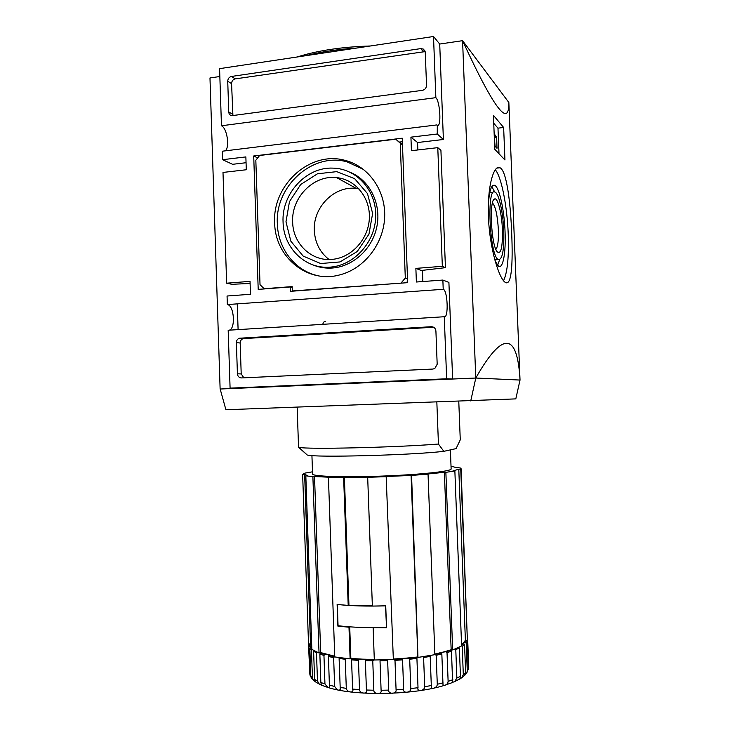 <?xml version="1.0" encoding="UTF-8"?>
<svg xmlns="http://www.w3.org/2000/svg" width="730" height="730" viewBox="0 0 730 730"><rect width="100%" height="100%" fill="white"/><g stroke="black" fill="none" stroke-linecap="round" stroke-linejoin="round"><path stroke-width="1.09" d="M274.672 222.905C274.964 257.27 307.768 284.089 340.116 274.79C364.243 268.567 383.569 243.948 384.655 217.294C385.878 190.639 368.668 166.276 345.08 160.381C310.122 150.371 272.18 185.037 274.672 222.905M363.668 169.533L347.151 161.887C312.504 151.95 274.882 186.278 277.345 223.809C277.92 248.921 295.44 271.314 318.755 275.894M312.166 264.598C318.043 267.153 324.239 268.321 330.745 268.111C351.887 267.463 372.008 249.824 376.753 227.185C381.644 204.582 370.265 180.867 350.884 172.608M283.067 222.093C283.477 247.333 304.419 268.521 328.527 267.216C352.608 266.569 374.718 243.565 375.695 217.357C376.99 191.15 356.861 168.429 332.816 168.119C305.961 166.878 281.442 193.979 283.067 222.093M292.657 222.139C292.958 244.112 312.166 262.079 333.072 259.278C352.061 257.27 368.568 238.801 369.362 218.224C370.356 197.647 355.428 179.388 336.612 177.627C313.562 174.68 291.17 197.739 292.657 222.139M358.932 188.787L356.322 188.413C334.313 185.539 312.896 207.366 314.32 230.552C315.004 242.743 319.913 252.398 329.048 259.506M285.977 221.811L290.841 241.201L303.169 256.093L320.671 263.53L339.979 261.942L357.262 251.485L368.96 234.148L372.629 213.425L367.482 193.578L354.625 178.658L336.749 171.641L317.504 173.786L300.678 184.517L289.472 201.635L285.977 221.811M401.135 282.911L405.305 278.066L400.25 143.18L395.769 139.202L259.624 155.481L255.829 160.244L260.026 284.691L264.132 288.715L292.164 286.598L292.31 290.969L401.692 283.094M293.04 291.133L292.31 290.969M264.871 288.879L264.132 288.715M402.486 144.659L395.769 139.202M402.495 144.878L400.25 143.18M407.513 278.833L405.305 278.066M406.345 282.756L407.605 281.296M402.376 141.72L399.52 142.058M263.576 288.168L263.603 288.971M290.303 291.334L407.659 282.656L402.239 138.198L253.712 155.974L258.201 289.381L290.157 286.972L290.303 291.334M292.192 287.456L290.157 286.972M257.672 157.936L253.712 155.974M425.152 51.602L235.27 78.876C232.952 79.47 231.72 81.067 231.574 83.649L232.925 115.723M422.314 90.365C424.96 89.735 426.366 88.029 426.53 85.246L425.271 52.487L423.291 49.074L420.726 48.618L231.465 76.458C229.129 77.061 227.888 78.657 227.733 81.258L228.755 112.019C228.928 113.999 229.877 115.23 231.611 115.705L422.314 90.365M433.629 327.241L243.227 338.62C241.265 339.295 240.252 340.755 240.179 343L241.201 373.933L243.875 377.821M241.466 377.93L432.917 369.051L434.797 368.522L437.179 364.261L435.91 331.028C435.536 328.263 434.003 326.83 431.311 326.712L239.458 338.218C237.478 338.902 236.456 340.372 236.383 342.635L237.414 373.806C237.734 376.406 239.084 377.784 241.466 377.93M325.416 321.328C324.312 321.2 323.408 322.195 322.724 324.33M445.437 267.673L442.334 266.313L415.872 268.385L421.237 270.492L445.437 267.673L440.92 150.307L437.781 147.652L411.428 150.69L410.926 137.158L437.252 134.01L437.306 125.204C441.559 127.951 440.163 101.424 435.856 97.665L221.464 125.77C227.149 128.225 229.986 147.469 225.205 150.855M436.905 124.921L222.294 151.21L222.577 159.697L245.864 156.913L246.293 169.752L222.997 172.435L226.638 283.194L231.748 284.289L250.107 283.486M444.269 316.738L228.18 330.243L230.087 388.132L446.651 378.788L444.269 316.738C448.658 318.481 447.773 291.087 443.393 289.299L227.34 304.565L443.393 289.299M229.129 330.179C235.653 329.184 234.293 305.888 227.632 304.629M320.178 267.189L320.16 266.705M442.334 266.313L437.781 147.652M435.856 97.665L433.51 36.5L219.584 68.647L221.464 125.77M470.74 400.943L475.796 378.03L220.168 389.017L225.908 409.749L515.809 398.881L520.025 380.056L508.846 102.501C509.175 126.263 496.519 114.327 462.574 40.67L508.846 102.501M220.168 389.017L475.777 378.03C505.069 326.629 517.616 336.548 520.025 380.056L475.777 378.03L520.006 380.056M475.777 378.03L462.574 40.67L439.715 44.046M219.839 76.513L209.975 77.964L220.122 389.017M417.852 149.951L417.578 142.523L443.393 139.485L439.715 44.056L433.51 36.5M422.843 281.534L422.415 270.355M230.087 388.132L452.627 379.016L448.904 282.41L442.864 280.055L416.383 282.008L415.872 268.385M237.241 303.863L238.099 329.622M222.577 159.697L232.614 164.305L246.065 162.717M504.941 159.98L503.636 127.476L493.425 115.313L494.785 149.321L504.941 159.98M511.721 233.801C510.571 203.624 506.839 171.167 500.041 167.754C493.882 163.849 486.901 186.98 488.47 218.37C489.939 249.669 499.338 279.106 505.269 282.355C511.684 286.58 512.944 263.192 511.721 233.801M495.232 169.707C501.428 176.532 507.213 206.316 508.226 234.102C508.992 257.088 507.423 272.637 503.536 280.758M495.068 146.265L494.256 136.264M494.639 145.808L496.993 148.309L496.692 137.304L494.155 133.718M498.982 153.19L497.979 128.151L493.745 123.242M503.636 127.476L497.979 128.151M227.34 304.565L227.057 296.015L250.463 294.281L250.034 281.36L226.638 283.194M443.21 289.217L442.864 280.055M410.926 137.158L417.578 142.523M437.252 134.01L443.393 139.485M446.651 378.788L452.627 379.016M488.242 207.767C488.954 191.525 491.153 184.06 494.84 185.393C499.475 187.738 504.293 210.35 505.06 231.811C505.981 252.635 503.016 269.242 498.517 266.231L495.159 261.157M499.639 259.707L497.568 265.41M491.81 186.625L494.712 191.99M496.154 259.716L494.858 260.09M489.766 192.519L491.226 192.601M503.755 230.872C504.193 250.381 502.377 259.944 498.307 259.542C489.547 256.321 486.308 184.982 495.241 192.2C499.092 194.125 503.116 212.932 503.755 230.872M502.423 229.913C502.687 247.917 500.862 255.117 496.929 251.521C491.062 243.984 489.054 199.847 494.538 198.98C497.778 197.1 501.875 213.607 502.423 229.913M492.458 202.958C495.542 206.417 497.504 215.341 498.362 229.713C498.672 240.38 497.833 246.95 495.862 249.423M305.87 55.681C321.072 51.812 338.118 49.248 357.016 47.998M297.055 57.004C317.577 50.534 342.005 46.857 370.347 45.99M467.647 638.969L468.332 669.237M466.196 643.139L467.264 670.888L466.835 672.832L468.322 669.027L467.264 641.469L465.384 640.228L463.44 643.057L465.247 642.436L466.196 643.139L467.264 641.469M466.835 672.832L465.22 674.739M464.572 675.442L465.63 672.677L464.554 644.754L463.44 643.057L461.561 644.608M464.554 644.754L462.218 646.424L463.304 674.529L462.008 677.531L459.836 679.019L460.457 676.281L459.362 648.012L455.785 649.618L456.87 678.061L454.607 681.637L452.6 682.313L451.432 649.682L443.019 652.118L445.957 651.753L447.025 652.602L451.77 651.114M447.025 652.602L448.12 681.355C447.837 683.563 446.632 684.895 444.506 685.333L443.019 685.059L441.796 652.875L443.019 652.118L434.852 654.034M434.861 654.354L436.184 655.266L437.279 684.275C437.352 688.198 430.226 689.795 431.348 686.702L430.18 655.914M430.207 656.416L423.601 657.502L424.696 686.711C424.705 691.018 416.584 692.25 418.016 687.706L416.921 658.414L417.149 657.292L417.952 656.954L405.624 658.195L408.837 658.223L409.694 659.217L416.921 658.414M409.694 659.217L410.789 688.572C411.236 692.889 402.559 693.728 403.644 689.248L402.559 659.856L402.978 658.734L405.624 658.195L393.324 659.044M393.333 659.181L394.994 660.349L396.071 689.768C396.956 694.102 388.031 694.522 388.725 690.106L387.648 660.677L380.02 660.842L381.096 690.261C382.383 694.622 373.559 694.595 373.833 690.233L372.765 660.851L374.308 659.628M374.298 659.455L362.554 659.154L364.982 659.591L365.365 660.686L366.423 690.014C368.075 694.422 359.68 693.956 359.507 689.64L358.457 660.367L359.324 659.327L362.554 659.154L350.71 658.46L351.559 659.874L358.457 660.367M351.559 659.874L352.599 689.065C354.561 693.509 346.896 692.633 346.294 688.344L345.263 659.263L339.103 658.469L340.262 689.43C338.848 691.109 336.977 690.115 334.65 686.419L333.628 657.575L334.751 656.626M328.427 656.516L329.495 687.952L327.834 687.459L324.95 683.946L323.947 655.394L324.95 654.5L327.724 654.728L328.646 655.312L328.427 656.516L333.628 657.575M350.71 658.46L350.117 658.898L334.76 656.936L328.427 477.429L330.079 477.265L314.53 476.535L320.68 652.602L319.859 654.116L320.844 682.504L321.529 685.16L319.329 684.129L317.477 681.026L316.491 652.793L313.617 651.342L314.594 679.393L315.698 682.002M315.351 681.774L313.298 680.077L312.422 677.769L311.454 649.892L309.839 648.322L310.496 647.309L311.82 648.66M309.839 648.322L310.798 676.017L311.801 678.462M310.943 677.002L309.849 674.292L308.89 646.789L309.721 646.05L311.263 646.579L310.515 644.28L304.638 474.254L302.64 474.354L308.525 644.006L310.159 643.869L308.544 645.147L308.89 646.789M372.346 605.654L348.201 605.398L337.123 604.467L337.89 626.13L338.474 625.774M373.796 627.627L386.535 627.837L385.732 605.827L372.364 606.082L367.683 477.292L368.385 477.119L328.427 477.429M350.117 658.898L348.986 627.207L349.588 626.824M348.986 627.207L337.89 626.13M298.543 447.234L298.999 447.335C305.87 449.516 393.899 447.554 438.438 444.041L443.831 451.332C410.917 455.219 314.475 457.737 307.211 455.009L298.543 447.234L297.165 407.185M443.831 451.332L456.086 448.612L460.265 439.852L458.778 401.372M438.438 444.041L436.841 402.157M334.741 656.233L320.68 652.602M309.976 675.177L308.544 645.284M308.836 644.462L308.817 643.988M302.64 474.354L304.912 473.113L312.495 471.817M311.774 647.3L311.263 646.579L310.496 647.309M320.379 652.675L319.037 652.994L311.847 649.399L305.824 475.832L307.859 475.732L304.62 474.381M319.037 652.994L312.887 476.69L314.53 476.535M349.716 626.833L350.847 658.369M417.952 656.954L411.574 475.385L386.17 476.535L393.351 659.573L374.317 659.993L373.158 628.065M411.072 475.257L417.861 656.863M418.381 657.365L434.87 654.673L428.045 474.181L426.548 474.126L444.369 472.292L451.158 649.627M451.432 649.682L452.664 649.946L445.866 472.346L444.369 472.292M452.664 649.946L461.606 645.95L454.863 470.959L452.855 470.987L458.787 469.198L465.384 640.228M465.749 640.246L467.373 640.301L460.749 469.171L458.787 469.198M453.969 467.072L460.393 468.012L461.077 468.66L467.373 640.301M311.929 455.584L312.577 474.016C312.02 476.398 343.739 477.511 382.018 476.088C420.298 474.701 451.852 471.27 451.131 468.934L450.392 449.881M305.824 475.832L312.887 476.69M367.683 477.292L386.617 476.672M411.574 475.385L428.045 474.181M445.866 472.346L454.863 470.959M460.749 469.171L461.077 468.66M453.951 466.744L451.03 466.47M348.201 605.398L343.638 477.593M344.387 477.429L348.94 604.978M386.298 627.408C368.248 627.973 352.17 627.408 338.054 625.729L337.306 604.486C351.404 605.964 367.464 606.411 385.504 605.845L386.517 627.252M232.587 114.163L228.755 112.019M231.574 83.649L227.733 81.258M235.27 78.876L231.465 76.458M423.217 51.419L420.726 48.618M241.201 373.933L237.414 373.806M240.179 343L236.383 342.635M243.911 338.51L240.143 338.109M433.538 327.186L431.311 326.712M496.455 147.743L497.103 147.67M494.52 136.556L496.491 136.318M494.721 137.532L496.692 137.304M467.264 670.888L468.322 669.027M463.304 674.529L465.63 672.677M456.87 678.061L460.457 676.281M448.12 681.355L452.865 679.712M437.279 684.275L443.055 682.833M424.696 686.711L431.302 685.534M410.789 688.572L418.016 687.706M396.071 689.768L403.644 689.248M381.096 690.261L388.725 690.106M366.423 690.014L373.833 690.233M352.599 689.065L359.507 689.64M340.134 687.441L346.294 688.344M329.44 685.224L334.65 686.419M320.844 682.504L324.95 683.946M314.594 679.393L317.477 681.026M310.798 676.017L312.422 677.769M308.544 645.147L309.849 674.292M465.247 642.436L466.488 640.511M461.588 645.439L463.906 643.76M445.957 651.753L451.432 650.038M435.144 654.363L441.796 652.857M436.184 655.266L441.951 653.952M408.837 658.223L417.149 657.292M394.264 659.309L402.978 658.734M394.994 660.349L402.559 659.856M364.982 659.591L373.514 659.774M365.365 660.686L372.765 660.851M351.376 658.77L359.324 659.327M328.628 655.421L334.623 656.635M320.233 653.031L324.95 654.5M319.859 654.116L323.947 655.394M309.31 644.179L309.721 646.05M347.151 161.887L345.08 160.381M328.527 267.216L330.745 268.111M336.612 177.627L356.322 188.413M423.291 49.074L424.933 50.945M239.458 338.218L243.227 338.62M496.71 168.11L500.041 167.754M492.64 185.621L494.84 185.393M494.785 259.825L498.307 259.542M493.252 200.567L494.538 198.98M465.156 674.867L462.008 677.531M459.891 678.918L454.607 681.637M452.728 682.44L444.506 685.333M444.187 685.433C413.846 694.942 356.851 696.219 329.495 687.952M327.834 687.459L321.529 685.169M319.329 684.129L315.323 681.747M313.289 680.077L311.135 677.54M467.684 639.389L468.742 666.709M307.211 455.009L298.999 447.335"/></g></svg>
